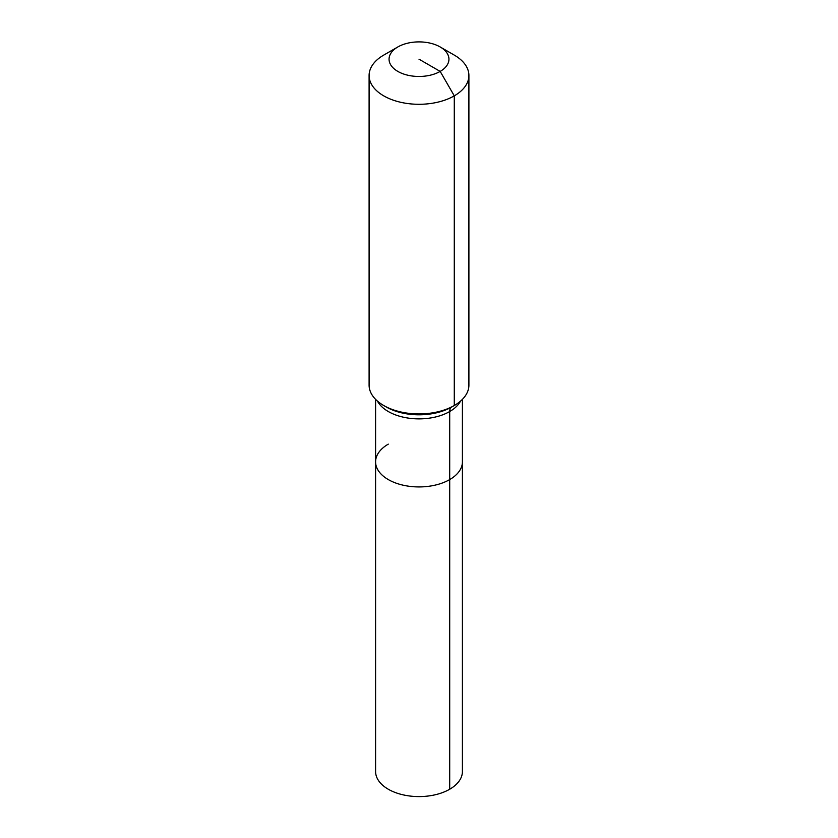 <?xml version="1.0" encoding="UTF-8"?>
<svg xmlns="http://www.w3.org/2000/svg" width="838" height="838" viewBox="0 0 838 838"><rect width="100%" height="100%" fill="white"/><g stroke="black" fill="none" stroke-linecap="round" stroke-linejoin="round"><path stroke-width="1.26" d="M462.408 399.338L462.408 771.515A43.408 25.067 180 0 1 449.702 789.239A43.408 25.067 180 0 1 402.387 794.675A43.408 25.067 180 0 1 375.592 771.515L375.592 461.864A43.408 25.067 180 0 1 388.298 444.14M440.17 46.959A29.938 17.284 180 0 1 440.17 71.408A29.938 17.284 180 0 1 397.83 71.408A29.938 17.284 180 0 1 397.83 46.959A29.938 17.284 180 0 1 440.17 46.959L454.29 55.109A49.903 28.806 180 0 1 468.903 75.483L468.903 385.134A49.903 28.806 180 0 1 454.29 405.508L451.766 406.964A9.983 5.761 -120 0 0 449.702 411.531L449.702 479.587A43.408 25.067 180 0 0 462.408 461.864A43.408 25.067 180 0 1 449.702 479.587A43.408 25.067 180 0 1 402.387 485.024A43.408 25.067 180 0 1 375.592 461.864A43.408 25.067 180 0 0 402.387 485.024A43.408 25.067 180 0 0 449.702 479.587L449.702 789.239M397.83 46.959L383.71 55.109L397.83 46.959M468.903 75.483A49.903 28.806 180 0 1 454.28 95.857A49.903 28.806 180 0 1 399.904 102.1A49.903 28.806 180 0 1 369.097 75.483A49.903 28.806 180 0 1 383.71 55.109A49.903 28.806 180 0 1 383.72 55.109M419 59.184L440.17 71.408L454.28 95.857L454.28 405.508A49.903 28.806 180 0 1 454.28 405.508A49.903 28.806 180 0 1 383.71 405.508A49.903 28.806 180 0 1 369.097 385.134L369.097 75.483M451.766 406.964L454.29 405.508L451.766 406.964A46.331 26.753 180 0 1 386.234 406.964L383.71 405.508M460.533 401.098A43.408 25.067 180 0 1 449.702 411.531A43.408 25.067 180 0 1 388.298 411.531A43.408 25.067 180 0 1 377.467 401.098M375.592 399.338L375.592 461.864"/></g></svg>
